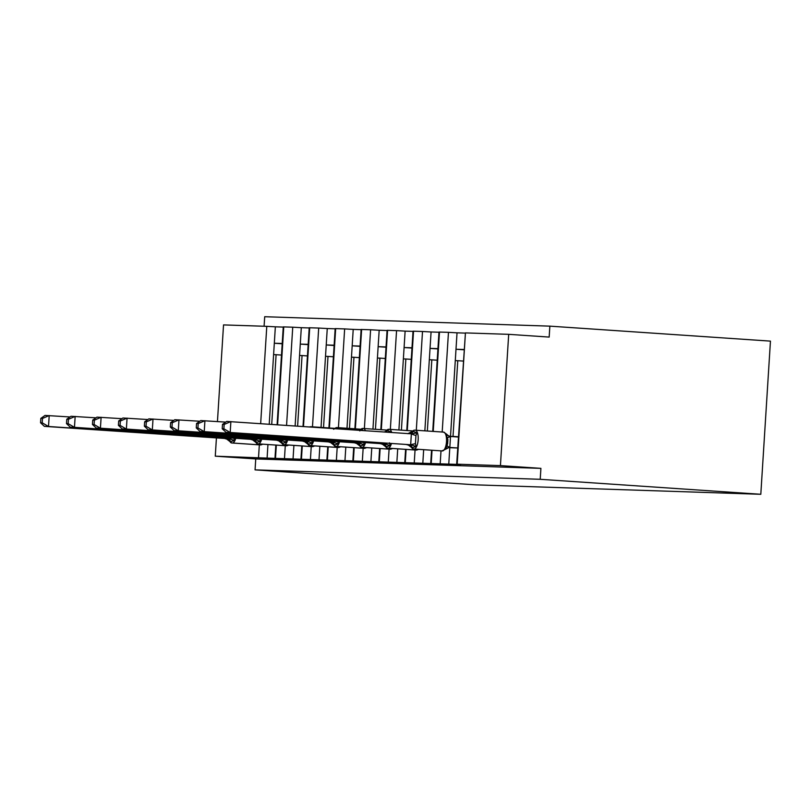 <?xml version="1.0" encoding="UTF-8"?>
<svg xmlns="http://www.w3.org/2000/svg" width="811" height="811" viewBox="0 0 811 811"><rect width="100%" height="100%" fill="white"/><g stroke="black" fill="none" stroke-linecap="round" stroke-linejoin="round"><path stroke-width="1.22" d="M267.944 444.529L267.093 458.103L215.27 456.177L255.749 458.935L255.059 469.873L475.662 484.856L760.809 494.284L770.45 341.127L549.858 326.144L264.7 316.716L264.092 326.245M267.093 458.103L448.767 464.115L449.801 447.702L457.698 447.966L448.402 447.388M448.767 464.115L460.749 464.51L456.684 464.176L465.433 332.905L508.69 334.335L500.428 465.605L540.907 468.363L255.749 458.935M441.742 450.906A9.428 3.579 -86.1 0 0 441.792 450.916A9.428 3.579 -86.1 0 0 441.833 450.916A2.19 2.027 91.9 0 0 441.904 450.916L445.574 449.253L445.33 448.473L447.155 445.837L447.895 439.603L446.192 434.797L450.328 436.47L453.014 436.409L457.779 360.702L455.285 360.621L457.029 332.834L464.926 333.098M458.397 436.865L450.521 436.328L455.285 360.621M463.162 361.067L457.779 360.702M453.014 436.409L458.408 436.774M463.882 349.784L455.995 349.247L463.892 349.511M422.815 463.253L423.666 449.679M427.346 431.016L431.827 359.851L429.323 359.76L431.077 331.973L438.974 332.236M424.852 430.844L429.323 359.76M437.21 360.216L431.827 359.851M437.92 348.923L430.043 348.395L437.94 348.649M396.863 462.392L397.714 448.828M401.394 430.154L405.865 358.989L403.371 358.908L405.125 331.121L413.022 331.385M398.9 429.992L403.371 358.908M411.258 359.354L405.865 358.989M411.968 348.071L404.091 347.534L411.988 347.787M370.911 461.54L371.762 447.966M375.442 429.303L379.913 358.127L377.419 358.046L379.173 330.259L387.07 330.523M372.948 429.131L377.419 358.046M385.306 358.492L379.913 358.127M386.016 347.209L378.139 346.672L386.036 346.936M344.959 460.678L345.81 447.104M349.48 428.441L353.961 357.276L351.467 357.185L353.211 329.398L361.108 329.661M346.996 428.269L351.467 357.185M359.354 357.641L353.961 357.276M352.187 345.81L360.084 346.074M319.007 459.817L319.858 446.253M323.528 427.579L328.009 356.414L325.515 356.333L327.259 328.546L335.156 328.81M321.044 427.417L325.515 356.333M333.402 356.779L328.009 356.414M334.112 345.496L326.225 344.959L334.122 345.212M293.045 458.965L293.906 445.391M297.617 426.089L302.057 355.553L299.563 355.471L301.307 327.685L309.204 327.948M295.123 425.927L299.563 355.471M307.45 355.917L302.057 355.553M308.16 344.634L300.273 344.097L308.17 344.361M271.715 424.335L276.105 354.701L273.601 354.62L275.355 326.823L283.252 327.086M269.232 424.163L273.601 354.62M281.488 355.066L276.105 354.701M282.198 343.783L274.321 343.246L282.218 343.499M500.428 465.605L456.684 464.176M549.858 326.144L549.169 337.082L508.69 334.335M260.666 423.585L266.789 326.336L223.532 324.907L217.449 421.548M266.789 326.336L275.355 326.823M286.567 425.339L292.741 327.188L283.262 326.894L277.109 424.7M292.741 327.188L301.307 327.685M312.478 426.829L318.693 328.05L309.214 327.756L303.01 426.464M318.693 328.05L327.259 328.546M338.43 427.691L344.645 328.911L335.176 328.607L328.921 427.955M344.645 328.911L353.211 329.398M364.382 428.553L370.597 329.763L361.128 329.469L354.873 428.806M370.597 329.763L379.173 330.259M390.344 429.404L396.559 330.624L387.08 330.33L380.825 429.668M396.559 330.624L405.125 331.121M416.296 430.266L422.511 331.486L413.032 331.182L406.777 430.519M422.511 331.486L431.077 331.973M442.188 432.03L448.463 332.338L438.984 332.044L432.739 431.381M448.463 332.338L457.029 332.834M215.27 456.177L216.415 438.041M540.907 468.363L540.217 479.301L255.059 469.873M760.809 494.284L540.217 479.301M352.187 345.821L360.064 346.358M233.75 437.676L234.521 440.485L230.588 441.65L229.158 440.302M40.824 418.385L40.55 422.754L42.213 422.805L42.486 418.435L40.824 418.385L45.041 415.414L70.01 416.966M42.486 418.435L49.207 415.556L48.518 426.495L228.996 438.751L228.844 437.981M42.213 422.805L48.518 426.495L44.352 426.353L228.996 438.751M234.521 440.485L229.178 438.771M235.707 438.447A9.428 3.579 93.9 0 1 232.331 442.999L231.824 442.988A9.428 3.579 93.9 0 1 231.784 442.978L226.715 439.086L225.022 438.629M44.352 426.353L40.55 422.754M259.702 438.528L260.483 441.336L256.043 442.492L255.11 441.164M66.776 419.236L66.502 423.616L68.165 423.666L68.438 419.297L66.776 419.236L71.003 416.276L95.962 417.827M68.438 419.297L75.159 416.408L74.47 427.346L254.948 439.613L254.796 438.842M68.165 423.666L74.47 427.346L70.314 427.215L254.948 439.613M260.483 441.336L255.13 439.623M261.659 439.309A9.428 3.579 93.9 0 1 258.283 443.86L257.776 443.84A9.428 3.579 93.9 0 1 257.736 443.84L252.667 439.937L250.974 439.491M70.314 427.215L66.502 423.616M285.665 439.39L286.435 442.198L282.492 443.364L281.062 442.025M92.728 420.098L92.454 424.467L94.117 424.528L94.39 420.159L92.728 420.098L96.955 417.128L121.924 418.679M94.39 420.159L101.111 417.27L100.422 428.208L280.9 440.474L280.748 439.704M94.117 424.528L100.422 428.208L96.266 428.066L280.9 440.474M286.435 442.198L281.082 440.485M287.611 440.17A9.428 3.579 93.9 0 1 284.235 444.712L283.738 444.702A9.428 3.579 93.9 0 1 283.688 444.702L278.619 440.799L276.926 440.343M96.266 428.066L92.454 424.467M311.617 440.251L312.387 443.059L308.444 444.225L307.024 442.877M118.69 420.96L118.406 425.329L120.069 425.38L120.352 421.01L118.69 420.96L122.907 417.989L147.876 419.54M120.352 421.01L127.063 418.131L126.374 429.07L306.862 441.326L306.7 440.555M120.069 425.38L126.374 429.07L122.218 428.928L306.862 441.326M312.387 443.059L307.045 441.346M313.563 441.022A9.428 3.579 93.9 0 1 310.187 445.574L309.69 445.553A9.428 3.579 93.9 0 1 309.64 445.553L304.571 441.66L302.878 441.204M122.218 428.928L118.406 425.329M337.569 441.103L338.339 443.911L333.899 445.067L332.976 443.739M144.642 421.811L144.368 426.191L146.031 426.241L146.304 421.872L144.642 421.811L148.859 418.851L173.828 420.402M146.304 421.872L153.015 418.983L152.326 429.921L332.814 442.188L332.652 441.417M146.031 426.241L152.326 429.921L148.17 429.789L332.814 442.188M338.339 443.911L332.997 442.198M339.515 441.883A9.428 3.579 93.9 0 1 336.139 446.435L335.642 446.415A9.428 3.579 93.9 0 1 335.592 446.415L330.533 442.512L328.83 442.066M148.17 429.789L144.368 426.191M363.521 441.965L364.291 444.773L360.348 445.938L358.928 444.6M170.594 422.673L170.32 427.042L171.983 427.103L172.256 422.724L170.594 422.673L174.811 419.703L199.78 421.254M172.256 422.724L178.967 419.845L178.288 430.783L358.766 443.049L358.604 442.279M171.983 427.103L178.288 430.783L174.122 430.641L358.766 443.049M359.79 430.925L360.885 429.566A2.19 2.027 -88.1 0 1 362.781 428.461L363.146 428.472M360.358 430.357A4.825 4.46 91.9 0 0 360.885 429.566L362.912 430.104M364.291 444.773L358.949 443.059M365.477 442.745A9.428 3.579 93.9 0 1 362.091 447.287L361.594 447.277A9.428 3.579 93.9 0 1 361.544 447.277L356.485 443.374L354.782 442.918M174.122 430.641L170.32 427.042M389.473 442.826L390.243 445.634L385.803 446.78L384.88 445.452M196.546 423.535L196.272 427.904L197.935 427.955L198.208 423.585L196.546 423.535L200.763 420.564L225.732 422.115M198.208 423.585L204.93 420.696L204.24 431.645L384.718 443.901L384.566 443.13M197.935 427.955L204.24 431.645L200.074 431.503L384.718 443.901M385.742 431.776L386.837 430.428A2.19 2.027 -88.1 0 1 388.733 429.313L389.098 429.333M385.418 432.06A4.825 4.46 91.9 0 0 386.837 430.428L391.105 431.959L389.341 432.324M390.243 445.634L384.901 443.921M391.429 443.597A9.428 3.579 93.9 0 1 388.043 448.148L387.546 448.128A9.428 3.579 93.9 0 1 387.506 448.128L382.437 444.235L380.744 443.779M200.074 431.503L196.272 427.904M411.694 432.638L412.789 431.28L417.057 432.81L415.942 435.477L415.425 443.678L416.205 446.486L412.262 447.652L410.832 446.314M222.498 424.386L222.224 428.766L223.887 428.816L224.16 424.447L222.498 424.386L226.725 421.426L411.633 433.844L417.057 432.81M224.16 424.447L230.882 421.558L230.192 432.496L410.67 444.763L411.359 433.824M223.887 428.816L230.192 432.496L226.036 432.364L410.67 444.763M453.714 447.834L448.493 447.479M458.387 437.017L450.51 436.48L449.821 447.419M446.192 434.797L446.547 434.138L443.566 432.121A9.428 3.579 -86.1 0 0 443.516 432.111L415.283 430.195M445.33 448.473L449.639 447.408M416.205 446.486L410.853 444.773M409.433 433.692A4.825 4.46 91.9 0 0 412.789 431.28A2.19 2.027 -88.1 0 1 414.624 430.175L415.12 430.185A2.19 2.027 91.9 0 1 415.181 430.195A9.428 3.579 93.9 0 1 415.232 430.195A9.428 3.579 93.9 0 1 418.172 439.714A9.428 3.579 93.9 0 1 414.005 449.01L413.498 448.99A9.428 3.579 93.9 0 1 413.458 448.99L408.389 445.087L406.696 444.641M226.036 432.364L222.224 428.766M457.171 464.176L465.433 332.905M440.201 463.618L441.002 450.855M431.219 463.324L432.04 450.247M433.226 431.411L439.481 332.044M414.249 462.757L415.05 450.004M405.267 462.463L406.088 449.395M407.274 430.56L413.529 331.182M388.297 461.905L389.098 449.142M379.315 461.601L380.136 448.534M381.322 429.698L387.567 330.33M362.345 461.043L363.146 448.29M353.363 460.749L354.184 447.672M355.37 428.837L361.615 329.469M336.393 460.182L337.194 447.429M327.401 459.888L328.232 446.82M329.408 427.985L335.663 328.607M310.431 459.33L311.242 446.567M301.449 459.026L302.27 445.959M303.496 426.495L309.711 327.756M284.479 458.468L285.279 445.715M275.497 458.174L276.318 445.107M277.605 424.731L283.759 326.894M258.527 457.607L259.327 444.854M260.067 444.904A9.428 3.579 -86.1 0 0 260.118 444.904A9.428 3.579 -86.1 0 0 260.159 444.904A2.19 2.027 91.9 0 0 260.23 444.915L260.726 444.925A2.19 2.027 -88.1 0 1 260.655 444.925A9.428 3.579 -86.1 0 0 262.186 444.144M226.249 438.65A4.825 4.46 91.9 0 1 230.081 441.63A2.19 2.027 91.9 0 0 231.824 442.988L260.655 444.925L232.331 442.999A2.19 2.027 -88.1 0 1 230.588 441.65A4.825 4.46 91.9 0 0 226.745 438.67M260.29 444.915A2.19 2.027 91.9 0 1 260.23 444.915L231.784 442.978A9.428 3.579 93.9 0 1 231.49 442.928M228.976 438.67L231.155 438.143M286.019 445.756A9.428 3.579 -86.1 0 0 286.07 445.766A9.428 3.579 -86.1 0 0 286.111 445.766A2.19 2.027 91.9 0 0 286.182 445.766L286.678 445.786A2.19 2.027 -88.1 0 1 286.618 445.786A9.428 3.579 -86.1 0 0 288.138 444.996M252.201 439.511A4.825 4.46 91.9 0 1 256.043 442.492A2.19 2.027 91.9 0 0 257.776 443.84L286.111 445.766L258.283 443.86A2.19 2.027 -88.1 0 1 256.54 442.502A4.825 4.46 91.9 0 0 252.708 439.521M286.242 445.776A2.19 2.027 91.9 0 1 286.182 445.766L257.736 443.84A9.428 3.579 93.9 0 1 257.442 443.789M254.928 439.521L257.107 439.004M311.971 446.618A9.428 3.579 -86.1 0 0 312.022 446.618A9.428 3.579 -86.1 0 0 312.073 446.628A2.19 2.027 91.9 0 0 312.134 446.628L312.63 446.648A2.19 2.027 -88.1 0 1 312.57 446.638A9.428 3.579 -86.1 0 0 314.09 445.857M278.163 440.363A4.825 4.46 91.9 0 1 281.995 443.343A2.19 2.027 91.9 0 0 283.738 444.702L312.073 446.628L284.235 444.712A2.19 2.027 -88.1 0 1 282.492 443.364A4.825 4.46 91.9 0 0 278.66 440.383M312.194 446.628A2.19 2.027 91.9 0 1 312.134 446.628L283.688 444.702A9.428 3.579 93.9 0 1 283.394 444.641M280.88 440.383L283.059 439.856M337.923 447.479A9.428 3.579 -86.1 0 0 337.974 447.479A9.428 3.579 -86.1 0 0 338.025 447.479A2.19 2.027 91.9 0 0 338.086 447.49L338.582 447.5A2.19 2.027 -88.1 0 1 338.522 447.5A9.428 3.579 -86.1 0 0 340.042 446.719M304.115 441.225A4.825 4.46 91.9 0 1 307.947 444.205A2.19 2.027 91.9 0 0 309.69 445.553L338.025 447.479L310.187 445.574A2.19 2.027 -88.1 0 1 308.444 444.225A4.825 4.46 91.9 0 0 304.612 441.245M338.157 447.49A2.19 2.027 91.9 0 1 338.086 447.49L309.64 445.553A9.428 3.579 93.9 0 1 309.346 445.503M311.465 426.768L334.537 428.33L311.414 426.758A9.428 3.579 93.9 0 1 312.245 427.093M309.914 426.931A2.19 2.027 -88.1 0 1 310.806 426.738L311.302 426.758A2.19 2.027 91.9 0 1 311.373 426.758A9.428 3.579 93.9 0 1 311.414 426.758L311.302 426.758A2.19 2.027 91.9 0 0 310.38 426.961M309.64 426.91L310.806 426.738A2.19 2.027 -88.1 0 1 310.877 426.738L311.242 426.758M306.832 441.235L309.011 440.718M363.886 448.331A9.428 3.579 -86.1 0 0 363.926 448.341A9.428 3.579 -86.1 0 0 363.977 448.341A2.19 2.027 91.9 0 0 364.038 448.341L364.544 448.361A2.19 2.027 -88.1 0 1 364.474 448.361A9.428 3.579 -86.1 0 0 365.994 447.571M330.067 442.086A4.825 4.46 91.9 0 1 333.899 445.067A2.19 2.027 91.9 0 0 335.642 446.415L364.474 448.361L336.139 446.435A2.19 2.027 -88.1 0 1 334.396 445.077A4.825 4.46 91.9 0 0 330.564 442.096M364.109 448.341A2.19 2.027 91.9 0 1 364.038 448.341L335.592 446.415A9.428 3.579 93.9 0 1 335.298 446.364M337.417 427.62L360.49 429.191L337.376 427.62A9.428 3.579 93.9 0 1 339.018 428.907M334.973 428.634A2.19 2.027 -88.1 0 1 336.758 427.6L337.264 427.61A2.19 2.027 91.9 0 1 337.325 427.62A9.428 3.579 93.9 0 1 337.376 427.62L337.264 427.61A2.19 2.027 91.9 0 0 335.46 428.664M333.585 429.283L336.758 427.6A2.19 2.027 -88.1 0 1 336.829 427.6L337.194 427.61M332.794 442.096L334.963 441.569M389.838 449.193A9.428 3.579 -86.1 0 0 389.878 449.193A9.428 3.579 -86.1 0 0 389.929 449.203A2.19 2.027 91.9 0 0 389.99 449.203L390.496 449.223A2.19 2.027 -88.1 0 1 390.426 449.213A9.428 3.579 -86.1 0 0 391.956 448.432M356.019 442.938A4.825 4.46 91.9 0 1 359.851 445.918A2.19 2.027 91.9 0 0 361.594 447.277L389.929 449.203L362.091 447.287A2.19 2.027 -88.1 0 1 360.348 445.938A4.825 4.46 91.9 0 0 356.516 442.958M390.061 449.203A2.19 2.027 91.9 0 1 389.99 449.203L361.544 447.277A9.428 3.579 93.9 0 1 361.25 447.216M363.369 428.482L386.441 430.053L363.328 428.482A9.428 3.579 93.9 0 1 365.416 430.702M359.415 430.296L363.216 428.472A2.19 2.027 91.9 0 1 363.277 428.472A9.428 3.579 93.9 0 1 363.328 428.482L363.216 428.472A2.19 2.027 91.9 0 0 361.382 429.577A4.825 4.46 91.9 0 1 360.844 430.388M358.746 442.958L360.925 442.431M415.79 450.054A9.428 3.579 -86.1 0 0 415.84 450.054A9.428 3.579 -86.1 0 0 415.881 450.054A2.19 2.027 91.9 0 0 415.952 450.064L416.448 450.075A2.19 2.027 -88.1 0 1 416.378 450.075A9.428 3.579 -86.1 0 0 417.908 449.294M381.971 443.799A4.825 4.46 91.9 0 1 385.803 446.78A2.19 2.027 91.9 0 0 387.546 448.128L416.378 450.075L388.043 448.148A2.19 2.027 -88.1 0 1 386.31 446.79A4.825 4.46 91.9 0 0 382.468 443.82M416.013 450.064A2.19 2.027 91.9 0 1 415.952 450.064L387.506 448.128A9.428 3.579 93.9 0 1 387.202 448.077M389.331 429.343L412.393 430.905L389.28 429.333A9.428 3.579 93.9 0 1 391.683 432.486M384.444 431.989L389.168 429.333A2.19 2.027 91.9 0 1 389.229 429.333A9.428 3.579 93.9 0 1 389.28 429.333L389.168 429.333A2.19 2.027 91.9 0 0 387.334 430.438A4.825 4.46 91.9 0 1 385.894 432.091M384.698 443.81L386.877 443.293M442.4 450.936A2.19 2.027 -88.1 0 1 442.34 450.936A9.428 3.579 -86.1 0 0 446.506 441.64A9.428 3.579 -86.1 0 0 443.566 432.121L415.12 430.185A2.19 2.027 91.9 0 0 413.286 431.3A4.825 4.46 91.9 0 1 409.839 433.723M407.923 444.661A4.825 4.46 91.9 0 1 411.765 447.631A2.19 2.027 91.9 0 0 413.498 448.99L441.833 450.916L414.005 449.01A2.19 2.027 -88.1 0 1 412.262 447.652A4.825 4.46 91.9 0 0 408.43 444.671M441.965 450.916A2.19 2.027 91.9 0 1 441.904 450.916L413.458 448.99A9.428 3.579 93.9 0 1 413.164 448.939M407.852 433.703L414.624 430.175A2.19 2.027 -88.1 0 1 414.685 430.175L415.06 430.185M447.155 445.837A4.825 0.608 -160.1 0 0 449.852 447.337M447.672 437.626L450.531 436.571M410.65 444.671L415.425 443.678M411.329 433.905A4.825 0.608 -160.1 0 0 415.942 435.477M275 458.174L275.831 445.067M300.962 459.026L301.783 445.928M326.914 459.888L327.735 446.79M352.866 460.749L353.687 447.642M378.818 461.601L379.639 448.503M404.77 462.463L405.601 449.355M430.722 463.324L431.553 450.217M260.726 444.925L262.946 444.195M286.678 445.786L288.898 445.057M312.63 446.648L314.85 445.908M338.582 447.5L340.813 446.77M364.544 448.361L366.765 447.621M390.496 449.223L392.717 448.483M416.448 450.075L418.669 449.345M447.631 443.82L447.885 439.603M448.26 447.378L449.162 447.408L445.574 449.253M446.547 434.138L448.635 436.014"/></g></svg>
